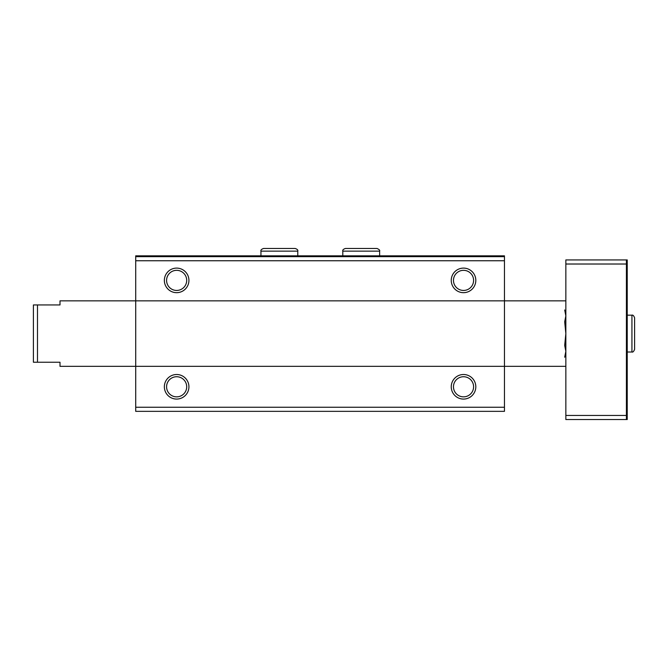 <?xml version="1.0" encoding="UTF-8"?>
<svg xmlns="http://www.w3.org/2000/svg" width="668" height="668" viewBox="0 0 668 668"><rect width="100%" height="100%" fill="white"/><g stroke="black" fill="none" stroke-linecap="round" stroke-linejoin="round"><path stroke-width="1" d="M504.457 256.654L135.713 256.654L135.713 255.836L504.457 255.836L504.457 411.346L135.713 411.346L135.713 407.255L504.457 407.255M135.713 256.654L135.713 300.851L565.846 300.851M164.361 280.385A12.274 12.274 0 0 0 182.781 291.023A12.274 12.274 0 0 0 182.781 269.755A12.274 12.274 0 0 0 164.361 280.385M451.251 280.385A12.274 12.274 0 0 0 469.671 291.023A12.274 12.274 0 0 0 469.671 269.755A12.274 12.274 0 0 0 451.251 280.385M33.4 304.942L33.4 362.24L33.4 304.942L60.003 304.942L60.003 300.851L135.713 300.851L135.713 366.331L565.846 366.331M164.361 386.797A12.274 12.274 0 0 0 182.781 397.427A12.274 12.274 0 0 0 182.781 376.159A12.274 12.274 0 0 0 164.361 386.797M451.251 386.797A12.274 12.274 0 0 0 469.671 397.427A12.274 12.274 0 0 0 469.671 376.159A12.274 12.274 0 0 0 451.251 386.797M33.4 362.24L60.003 362.24L60.003 366.331L135.713 366.331L135.713 407.255M453.472 386.797A10.062 10.062 0 0 0 468.56 395.506A10.062 10.062 0 0 0 468.56 378.08A10.062 10.062 0 0 0 453.472 386.797M453.472 280.385A10.062 10.062 0 0 0 468.56 289.102A10.062 10.062 0 0 0 468.56 271.676A10.062 10.062 0 0 0 453.472 280.385M166.582 386.797A10.062 10.062 0 0 0 181.671 395.506A10.062 10.062 0 0 0 181.671 378.08A10.062 10.062 0 0 0 166.582 386.797M166.582 280.385A10.062 10.062 0 0 0 181.671 289.102A10.062 10.062 0 0 0 181.671 271.676A10.062 10.062 0 0 0 166.582 280.385M626.417 259.927L565.846 259.927L565.846 419.537L626.417 419.537L626.417 259.927L627.235 259.927L627.235 309.292L626.417 309.292M626.417 357.889L627.235 357.889L627.235 419.537L626.417 419.537M565.846 415.446L626.417 415.446M565.846 264.019L626.417 264.019M627.235 357.889L627.235 309.292M564.694 309.96L565.846 315.872L564.694 309.96M565.646 353.673L564.694 357.221L565.846 351.31L564.694 345.406L565.846 333.591L564.694 321.776L565.846 315.872M135.713 260.745L504.457 260.745M37.491 362.24L37.491 304.942M627.235 352.011L631.936 352.011L631.936 315.171C632.863 314.787 633.748 315.68 634.6 317.834C633.748 315.68 632.863 314.787 631.936 315.171L627.235 315.171M342.801 251.126L379.633 251.126C380.075 250.308 379.19 249.423 376.969 248.463L345.456 248.463C343.319 249.181 342.433 250.066 342.801 251.126L342.801 255.836M260.946 251.126L297.778 251.126C298.145 250.066 297.26 249.181 295.122 248.463L263.609 248.463C261.472 249.181 260.578 250.066 260.946 251.126L260.946 255.836M634.6 349.347L634.6 317.834L634.6 349.347C633.748 351.502 632.863 352.395 631.936 352.011M379.633 255.836L379.633 251.126M361.346 248.463L376.969 248.463M361.079 248.463L345.456 248.463M297.778 255.836L297.778 251.126M279.5 248.463L295.122 248.463M279.232 248.463L263.609 248.463"/></g></svg>
